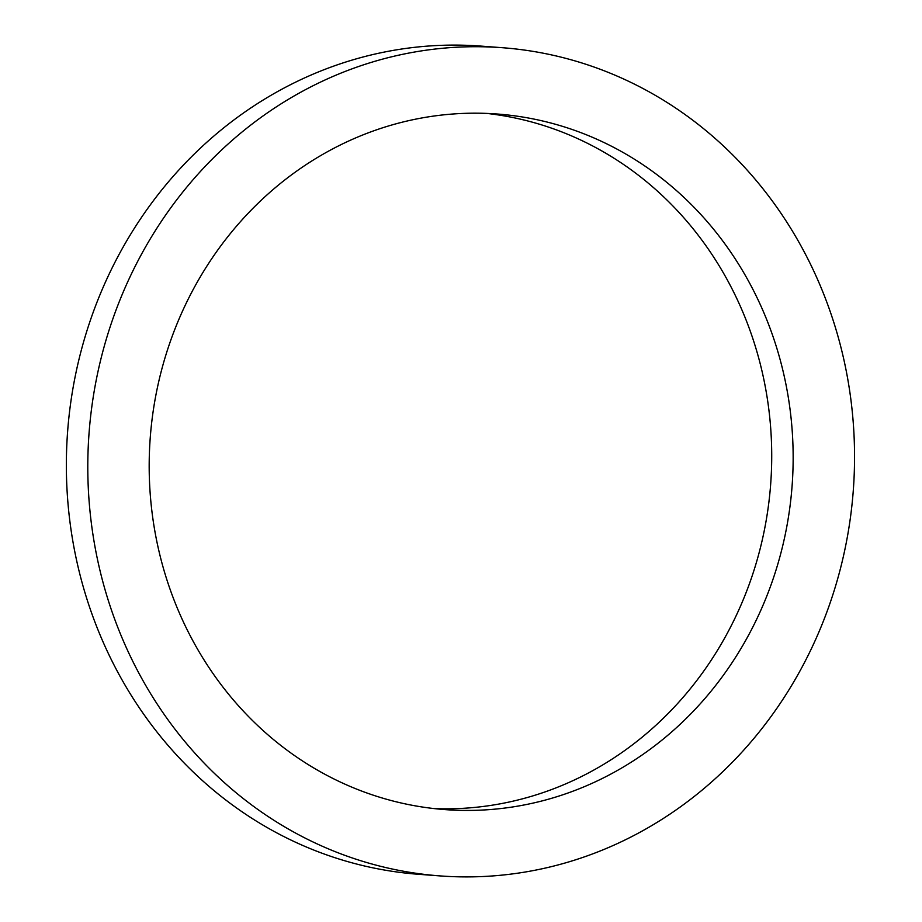 <?xml version="1.0" encoding="UTF-8"?>
<svg xmlns="http://www.w3.org/2000/svg" width="922" height="922" viewBox="0 0 922 922"><rect width="100%" height="100%" fill="white"/><g stroke="black" fill="none" stroke-linecap="round" stroke-linejoin="round"><path stroke-width="1.38" d="M439.921 875.9L418.484 874.287A415.269 383.195 -85.7 0 1 67.629 431.358A415.269 383.195 -85.7 0 1 480.973 46.1L502.409 47.714A415.269 383.195 -85.7 0 1 850.868 399.445A415.269 383.195 -85.7 0 1 605.881 848.643A415.269 383.195 -85.7 0 1 439.921 875.9A415.269 383.195 -85.7 0 1 89.065 432.983A415.269 383.195 -85.7 0 1 502.409 47.714M486.678 113.406A348.77 321.836 -85.7 0 1 769.328 413.586A348.77 321.836 -85.7 0 1 562.869 785.083A348.77 321.836 -85.7 0 1 434.227 808.594M584.306 786.697A348.77 321.836 -85.7 0 1 444.923 809.597A348.77 321.836 -85.7 0 1 150.251 437.593A348.77 321.836 -85.7 0 1 497.407 114.028A348.77 321.836 -85.7 0 1 790.062 409.437A348.77 321.836 -85.7 0 1 584.306 786.697"/></g></svg>
